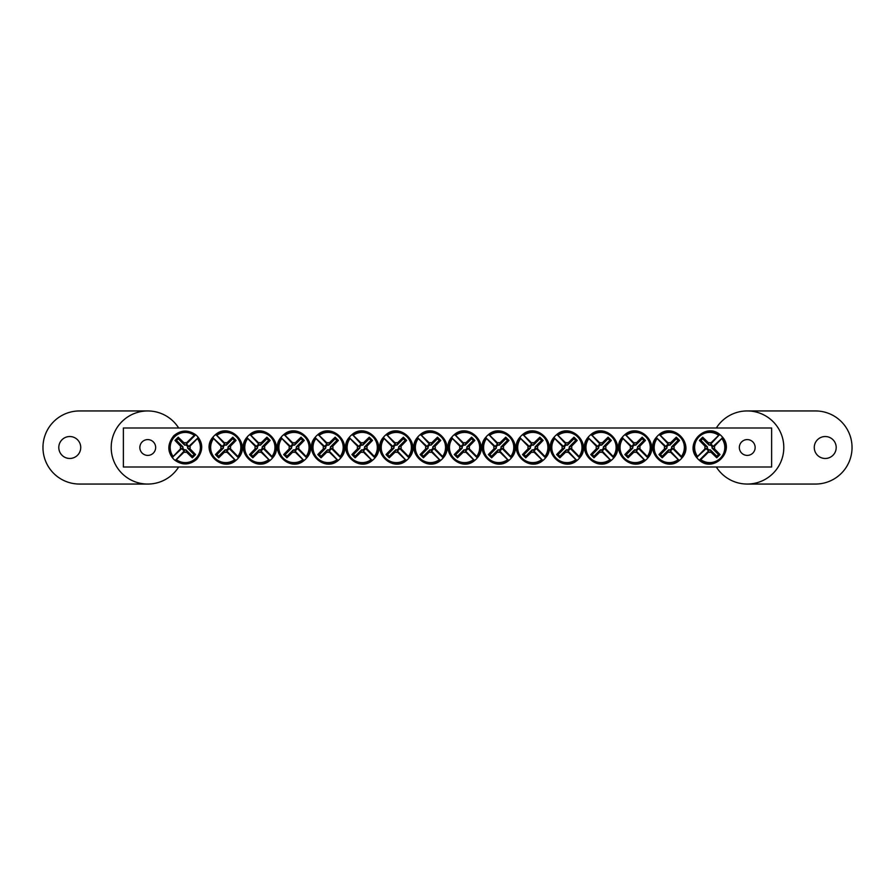 <?xml version="1.0" encoding="UTF-8"?>
<svg xmlns="http://www.w3.org/2000/svg" width="895" height="895" viewBox="0 0 895 895"><rect width="100%" height="100%" fill="white"/><g stroke="black" fill="none" stroke-linecap="round" stroke-linejoin="round"><path stroke-width="1.34" d="M123.376 428L771.624 428L771.624 467L123.376 467L123.376 428M155.652 447.5A7.898 7.898 0 0 1 143.804 454.347A7.898 7.898 0 0 1 143.804 440.653A7.898 7.898 0 0 1 155.652 447.5M755.145 447.5A7.898 7.898 0 0 1 743.297 454.347A7.898 7.898 0 0 1 743.297 440.653A7.898 7.898 0 0 1 755.145 447.5M184.034 452.165L184.426 450.711A3.323 3.323 0 0 1 182.065 448.35L172.735 456.976A15.718 15.718 0 0 1 194.752 434.959L195.669 434.746A16.446 16.446 0 0 1 198.03 437.107L197.403 438.528A15.081 15.081 0 0 1 176.304 459.627L174.894 460.254A16.446 16.446 0 0 1 172.534 457.893L173.16 456.472A15.081 15.081 0 0 1 194.249 435.373L195.669 434.746L186.138 444.289A3.323 3.323 0 0 1 188.498 446.65L189.953 446.247A4.833 4.833 0 0 1 189.953 448.753A48.71 4.24 45 0 1 195.591 454.57A48.061 4.184 135 0 1 192.347 457.815A48.71 4.24 -135 0 1 186.529 452.165A4.833 4.833 0 0 1 184.034 452.165A48.71 4.24 135 0 1 176.304 459.627M188.498 446.65L197.829 438.024A15.718 15.718 0 0 1 175.812 460.041L184.426 450.711M197.403 438.528A48.71 4.24 135 0 1 189.953 446.247M173.16 456.472A48.71 4.24 -45 0 1 180.611 448.753A4.833 4.833 0 0 1 180.611 446.247A48.71 4.24 -135 0 1 174.972 440.429A48.061 4.184 -45 0 1 178.217 437.185A48.71 4.24 45 0 1 184.034 442.835A4.833 4.833 0 0 1 186.529 442.835A48.71 4.24 -45 0 1 194.249 435.373M182.065 448.35L180.611 448.753M189.953 448.753L187.581 448.104A2.383 2.383 0 0 0 184.672 445.195L184.034 442.835M186.529 442.835L186.138 444.289M180.611 446.247L182.983 446.896A2.383 2.383 0 0 0 185.891 449.805L186.529 452.165M174.972 440.429L176.516 440.429L182.983 446.896M178.217 437.185L178.217 438.74L176.516 440.429M184.672 445.195L178.217 438.74M195.591 454.57L194.047 454.57L187.581 448.104M192.347 457.815L192.347 456.26L194.047 454.57M185.891 449.805L192.347 456.26M710.966 442.835L710.574 444.289A3.323 3.323 0 0 1 712.935 446.65L722.265 438.024A15.718 15.718 0 0 1 700.248 460.041L699.331 460.254A16.446 16.446 0 0 1 696.97 457.893L697.597 456.472A15.081 15.081 0 0 1 718.696 435.373L720.106 434.746A16.446 16.446 0 0 1 722.466 437.107L721.84 438.528A15.081 15.081 0 0 1 700.751 459.627L699.331 460.254L708.862 450.711A3.323 3.323 0 0 1 706.502 448.35L705.047 448.753A4.833 4.833 0 0 1 705.047 446.247A48.71 4.24 -135 0 1 699.409 440.429A48.061 4.184 -45 0 1 702.653 437.185A48.71 4.24 45 0 1 708.471 442.835A4.833 4.833 0 0 1 710.966 442.835A48.71 4.24 -45 0 1 718.696 435.373M706.502 448.35L697.171 456.976A15.718 15.718 0 0 1 719.188 434.959L710.574 444.289M697.597 456.472A48.71 4.24 -45 0 1 705.047 448.753M721.84 438.528A48.71 4.24 135 0 1 714.389 446.247A4.833 4.833 0 0 1 714.389 448.753A48.71 4.24 45 0 1 720.027 454.57A48.061 4.184 135 0 1 716.783 457.815A48.71 4.24 -135 0 1 710.966 452.165A4.833 4.833 0 0 1 708.471 452.165A48.71 4.24 135 0 1 700.751 459.627M712.935 446.65L714.389 446.247M705.047 446.247L707.419 446.896A2.383 2.383 0 0 0 710.328 449.805L710.966 452.165M708.471 452.165L708.862 450.711M714.389 448.753L712.017 448.104A2.383 2.383 0 0 0 709.108 445.195L708.471 442.835M720.027 454.57L718.484 454.57L712.017 448.104M716.783 457.815L716.783 456.26L718.484 454.57M710.328 449.805L716.783 456.26M699.409 440.429L700.953 440.429L707.419 446.896M702.653 437.185L702.653 438.74L700.953 440.429M709.108 445.195L702.653 438.74M425.774 446.247L427.228 446.65A3.323 3.323 0 0 1 429.589 444.289L420.963 434.959A15.718 15.718 0 0 1 442.98 456.976L443.193 457.893A16.446 16.446 0 0 1 440.832 460.254L439.411 459.627A15.081 15.081 0 0 1 418.323 438.528L417.696 437.107A16.446 16.446 0 0 1 420.057 434.746L421.467 435.373A15.081 15.081 0 0 1 442.566 456.472L443.193 457.893L433.661 448.35A3.323 3.323 0 0 1 431.3 450.711L431.692 452.165A4.833 4.833 0 0 1 429.186 452.165A48.71 4.24 135 0 1 423.38 457.815A48.061 4.184 -135 0 1 420.135 454.57A48.71 4.24 -45 0 1 425.774 448.753A4.833 4.833 0 0 1 425.774 446.247A48.71 4.24 -135 0 1 418.323 438.528M431.3 450.711L439.915 460.041A15.718 15.718 0 0 1 417.898 438.024L427.228 446.65M439.411 459.627A48.71 4.24 -135 0 1 431.692 452.165M421.467 435.373A48.71 4.24 45 0 1 429.186 442.835A4.833 4.833 0 0 1 431.692 442.835A48.71 4.24 -45 0 1 437.51 437.185A48.061 4.184 45 0 1 440.754 440.429A48.71 4.24 135 0 1 435.104 446.247A4.833 4.833 0 0 1 435.104 448.753A48.71 4.24 45 0 1 442.566 456.472M429.589 444.289L429.186 442.835M429.186 452.165L429.835 449.805A2.383 2.383 0 0 0 432.744 446.896L435.104 446.247M435.104 448.753L433.661 448.35M431.692 442.835L431.043 445.195A2.383 2.383 0 0 0 428.134 448.104L425.774 448.753M437.51 437.185L437.51 438.74L431.043 445.195M440.754 440.429L439.199 440.429L437.51 438.74M432.744 446.896L439.199 440.429M423.38 457.815L423.38 456.26L429.835 449.805M420.135 454.57L421.679 454.57L423.38 456.26M428.134 448.104L421.679 454.57M391.652 446.247L393.106 446.65A3.323 3.323 0 0 1 395.467 444.289L386.853 434.959A15.718 15.718 0 0 1 408.87 456.976L409.071 457.893A16.446 16.446 0 0 1 406.71 460.254L405.301 459.627A15.081 15.081 0 0 1 384.201 438.528L383.575 437.107A16.446 16.446 0 0 1 385.935 434.746L387.356 435.373A15.081 15.081 0 0 1 408.444 456.472L409.071 457.893L399.539 448.35A3.323 3.323 0 0 1 397.179 450.711L397.57 452.165A4.833 4.833 0 0 1 395.075 452.165A48.71 4.24 135 0 1 389.258 457.815A48.061 4.184 -135 0 1 386.013 454.57A48.71 4.24 -45 0 1 391.652 448.753A4.833 4.833 0 0 1 391.652 446.247A48.71 4.24 -135 0 1 384.201 438.528M397.179 450.711L405.793 460.041A15.718 15.718 0 0 1 383.776 438.024L393.106 446.65M405.301 459.627A48.71 4.24 -135 0 1 397.57 452.165M387.356 435.373A48.71 4.24 45 0 1 395.075 442.835A4.833 4.833 0 0 1 397.57 442.835A48.71 4.24 -45 0 1 403.388 437.185A48.061 4.184 45 0 1 406.632 440.429A48.71 4.24 135 0 1 400.994 446.247A4.833 4.833 0 0 1 400.994 448.753A48.71 4.24 45 0 1 408.444 456.472M395.467 444.289L395.075 442.835M395.075 452.165L395.713 449.805A2.383 2.383 0 0 0 398.622 446.896L400.994 446.247M400.994 448.753L399.539 448.35M397.57 442.835L396.933 445.195A2.383 2.383 0 0 0 394.024 448.104L391.652 448.753M403.388 437.185L403.388 438.74L396.933 445.195M406.632 440.429L405.088 440.429L403.388 438.74M398.622 446.896L405.088 440.429M389.258 457.815L389.258 456.26L395.713 449.805M386.013 454.57L387.557 454.57L389.258 456.26M394.024 448.104L387.557 454.57M357.541 446.247L358.996 446.65A3.323 3.323 0 0 1 361.356 444.289L352.731 434.959A15.718 15.718 0 0 1 374.748 456.976L374.949 457.893A16.446 16.446 0 0 1 372.589 460.254L371.179 459.627A15.081 15.081 0 0 1 350.079 438.528L349.453 437.107A16.446 16.446 0 0 1 351.813 434.746L353.234 435.373A15.081 15.081 0 0 1 374.334 456.472L374.949 457.893L365.417 448.35A3.323 3.323 0 0 1 363.057 450.711L363.459 452.165A4.833 4.833 0 0 1 360.953 452.165A48.71 4.24 135 0 1 355.136 457.815A48.061 4.184 -135 0 1 351.892 454.57A48.71 4.24 -45 0 1 357.541 448.753A4.833 4.833 0 0 1 357.541 446.247A48.71 4.24 -135 0 1 350.079 438.528M363.057 450.711L371.682 460.041A15.718 15.718 0 0 1 349.665 438.024L358.996 446.65M371.179 459.627A48.71 4.24 -135 0 1 363.459 452.165M353.234 435.373A48.71 4.24 45 0 1 360.953 442.835A4.833 4.833 0 0 1 363.459 442.835A48.71 4.24 -45 0 1 369.266 437.185A48.061 4.184 45 0 1 372.51 440.429A48.71 4.24 135 0 1 366.872 446.247A4.833 4.833 0 0 1 366.872 448.753A48.71 4.24 45 0 1 374.334 456.472M361.356 444.289L360.953 442.835M360.953 452.165L361.602 449.805A2.383 2.383 0 0 0 364.511 446.896L366.872 446.247M366.872 448.753L365.417 448.35M363.459 442.835L362.811 445.195A2.383 2.383 0 0 0 359.902 448.104L357.541 448.753M369.266 437.185L369.266 438.74L362.811 445.195M372.51 440.429L370.966 440.429L369.266 438.74M364.511 446.896L370.966 440.429M355.136 457.815L355.136 456.26L361.602 449.805M351.892 454.57L353.447 454.57L355.136 456.26M359.902 448.104L353.447 454.57M323.419 446.247L324.874 446.65A3.323 3.323 0 0 1 327.234 444.289L318.609 434.959A15.718 15.718 0 0 1 340.626 456.976L340.838 457.893A16.446 16.446 0 0 1 338.478 460.254L337.057 459.627A15.081 15.081 0 0 1 315.969 438.528L315.342 437.107A16.446 16.446 0 0 1 317.703 434.746L319.112 435.373A15.081 15.081 0 0 1 340.212 456.472L340.838 457.893L331.307 448.35A3.323 3.323 0 0 1 328.946 450.711L329.338 452.165A4.833 4.833 0 0 1 326.843 452.165A48.71 4.24 135 0 1 321.025 457.815A48.061 4.184 -135 0 1 317.781 454.57A48.71 4.24 -45 0 1 323.419 448.753A4.833 4.833 0 0 1 323.419 446.247A48.71 4.24 -135 0 1 315.969 438.528M328.946 450.711L337.56 460.041A15.718 15.718 0 0 1 315.543 438.024L324.874 446.65M337.057 459.627A48.71 4.24 -135 0 1 329.338 452.165M319.112 435.373A48.71 4.24 45 0 1 326.843 442.835A4.833 4.833 0 0 1 329.338 442.835A48.71 4.24 -45 0 1 335.155 437.185A48.061 4.184 45 0 1 338.399 440.429A48.71 4.24 135 0 1 332.75 446.247A4.833 4.833 0 0 1 332.75 448.753A48.71 4.24 45 0 1 340.212 456.472M327.234 444.289L326.843 442.835M326.843 452.165L327.481 449.805A2.383 2.383 0 0 0 330.389 446.896L332.75 446.247M332.75 448.753L331.307 448.35M329.338 442.835L328.689 445.195A2.383 2.383 0 0 0 325.78 448.104L323.419 448.753M335.155 437.185L335.155 438.74L328.689 445.195M338.399 440.429L336.856 440.429L335.155 438.74M330.389 446.896L336.856 440.429M321.025 457.815L321.025 456.26L327.481 449.805M317.781 454.57L319.325 454.57L321.025 456.26M325.78 448.104L319.325 454.57M289.298 446.247L290.752 446.65A3.323 3.323 0 0 1 293.112 444.289L284.498 434.959A15.718 15.718 0 0 1 306.515 456.976L306.716 457.893A16.446 16.446 0 0 1 304.356 460.254L302.946 459.627A15.081 15.081 0 0 1 281.847 438.528L281.22 437.107A16.446 16.446 0 0 1 283.581 434.746L285.002 435.373A15.081 15.081 0 0 1 306.09 456.472L306.716 457.893L297.185 448.35A3.323 3.323 0 0 1 294.824 450.711L295.216 452.165A4.833 4.833 0 0 1 292.721 452.165A48.71 4.24 135 0 1 286.903 457.815A48.061 4.184 -135 0 1 283.659 454.57A48.71 4.24 -45 0 1 289.298 448.753A4.833 4.833 0 0 1 289.298 446.247A48.71 4.24 -135 0 1 281.847 438.528M294.824 450.711L303.439 460.041A15.718 15.718 0 0 1 281.433 438.024L290.752 446.65M302.946 459.627A48.71 4.24 -135 0 1 295.216 452.165M285.002 435.373A48.71 4.24 45 0 1 292.721 442.835A4.833 4.833 0 0 1 295.216 442.835A48.71 4.24 -45 0 1 301.033 437.185A48.061 4.184 45 0 1 304.278 440.429A48.71 4.24 135 0 1 298.639 446.247A4.833 4.833 0 0 1 298.639 448.753A48.71 4.24 45 0 1 306.09 456.472M293.112 444.289L292.721 442.835M292.721 452.165L293.37 449.805A2.383 2.383 0 0 0 296.279 446.896L298.639 446.247M298.639 448.753L297.185 448.35M295.216 442.835L294.578 445.195A2.383 2.383 0 0 0 291.669 448.104L289.298 448.753M301.033 437.185L301.033 438.74L294.578 445.195M304.278 440.429L302.734 440.429L301.033 438.74M296.279 446.896L302.734 440.429M286.903 457.815L286.903 456.26L293.37 449.805M283.659 454.57L285.203 454.57L286.903 456.26M291.669 448.104L285.203 454.57M255.187 446.247L256.641 446.65A3.323 3.323 0 0 1 259.002 444.289L250.376 434.959A15.718 15.718 0 0 1 272.393 456.976L272.606 457.893A16.446 16.446 0 0 1 270.245 460.254L268.824 459.627A15.081 15.081 0 0 1 247.725 438.528L247.098 437.107A16.446 16.446 0 0 1 249.47 434.746L250.88 435.373A15.081 15.081 0 0 1 271.979 456.472L272.606 457.893L263.063 448.35A3.323 3.323 0 0 1 260.702 450.711L261.105 452.165A4.833 4.833 0 0 1 258.599 452.165A48.71 4.24 135 0 1 252.793 457.815A48.061 4.184 -135 0 1 249.537 454.57A48.71 4.24 -45 0 1 255.187 448.753A4.833 4.833 0 0 1 255.187 446.247A48.71 4.24 -135 0 1 247.725 438.528M260.702 450.711L269.328 460.041A15.718 15.718 0 0 1 247.311 438.024L256.641 446.65M268.824 459.627A48.71 4.24 -135 0 1 261.105 452.165M250.88 435.373A48.71 4.24 45 0 1 258.599 442.835A4.833 4.833 0 0 1 261.105 442.835A48.71 4.24 -45 0 1 266.923 437.185A48.061 4.184 45 0 1 270.167 440.429A48.71 4.24 135 0 1 264.517 446.247A4.833 4.833 0 0 1 264.517 448.753A48.71 4.24 45 0 1 271.979 456.472M259.002 444.289L258.599 442.835M258.599 452.165L259.248 449.805A2.383 2.383 0 0 0 262.157 446.896L264.517 446.247M264.517 448.753L263.063 448.35M261.105 442.835L260.456 445.195A2.383 2.383 0 0 0 257.547 448.104L255.187 448.753M266.923 437.185L266.923 438.74L260.456 445.195M270.167 440.429L268.612 440.429L266.923 438.74M262.157 446.896L268.612 440.429M252.793 457.815L252.793 456.26L259.248 449.805M249.537 454.57L251.092 454.57L252.793 456.26M257.547 448.104L251.092 454.57M221.065 446.247L222.519 446.65A3.323 3.323 0 0 1 224.88 444.289L216.266 434.959A15.718 15.718 0 0 1 238.271 456.976L238.484 457.893A16.446 16.446 0 0 1 236.123 460.254L234.703 459.627A15.081 15.081 0 0 1 213.614 438.528L212.988 437.107A16.446 16.446 0 0 1 215.348 434.746L216.758 435.373A15.081 15.081 0 0 1 237.857 456.472L238.484 457.893L228.952 448.35A3.323 3.323 0 0 1 226.592 450.711L226.983 452.165A4.833 4.833 0 0 1 224.488 452.165A48.71 4.24 135 0 1 218.671 457.815A48.061 4.184 -135 0 1 215.426 454.57A48.71 4.24 -45 0 1 221.065 448.753A4.833 4.833 0 0 1 221.065 446.247A48.71 4.24 -135 0 1 213.614 438.528M226.592 450.711L235.206 460.041A15.718 15.718 0 0 1 213.189 438.024L222.519 446.65M234.703 459.627A48.71 4.24 -135 0 1 226.983 452.165M216.758 435.373A48.71 4.24 45 0 1 224.488 442.835A4.833 4.833 0 0 1 226.983 442.835A48.71 4.24 -45 0 1 232.801 437.185A48.061 4.184 45 0 1 236.045 440.429A48.71 4.24 135 0 1 230.407 446.247A4.833 4.833 0 0 1 230.407 448.753A48.71 4.24 45 0 1 237.857 456.472M224.88 444.289L224.488 442.835M224.488 452.165L225.126 449.805A2.383 2.383 0 0 0 228.035 446.896L230.407 446.247M230.407 448.753L228.952 448.35M226.983 442.835L226.345 445.195A2.383 2.383 0 0 0 223.437 448.104L221.065 448.753M232.801 437.185L232.801 438.74L226.345 445.195M236.045 440.429L234.501 440.429L232.801 438.74M228.035 446.896L234.501 440.429M218.671 457.815L218.671 456.26L225.126 449.805M215.426 454.57L216.97 454.57L218.671 456.26M223.437 448.104L216.97 454.57M459.896 446.247L461.339 446.65A3.323 3.323 0 0 1 463.7 444.289L455.085 434.959A15.718 15.718 0 0 1 477.102 456.976L477.303 457.893A16.446 16.446 0 0 1 474.943 460.254L473.533 459.627A15.081 15.081 0 0 1 452.434 438.528L451.807 437.107A16.446 16.446 0 0 1 454.168 434.746L455.589 435.373A15.081 15.081 0 0 1 476.677 456.472L477.303 457.893L467.772 448.35A3.323 3.323 0 0 1 465.411 450.711L465.814 452.165A4.833 4.833 0 0 1 463.308 452.165A48.71 4.24 135 0 1 457.49 457.815A48.061 4.184 -135 0 1 454.246 454.57A48.71 4.24 -45 0 1 459.896 448.753A4.833 4.833 0 0 1 459.896 446.247A48.71 4.24 -135 0 1 452.434 438.528M465.411 450.711L474.037 460.041A15.718 15.718 0 0 1 452.02 438.024L461.339 446.65M473.533 459.627A48.71 4.24 -135 0 1 465.814 452.165M455.589 435.373A48.71 4.24 45 0 1 463.308 442.835A4.833 4.833 0 0 1 465.814 442.835A48.71 4.24 -45 0 1 471.62 437.185A48.061 4.184 45 0 1 474.865 440.429A48.71 4.24 135 0 1 469.226 446.247A4.833 4.833 0 0 1 469.226 448.753A48.71 4.24 45 0 1 476.677 456.472M463.7 444.289L463.308 442.835M463.308 452.165L463.957 449.805A2.383 2.383 0 0 0 466.866 446.896L469.226 446.247M469.226 448.753L467.772 448.35M465.814 442.835L465.165 445.195A2.383 2.383 0 0 0 462.256 448.104L459.896 448.753M471.62 437.185L471.62 438.74L465.165 445.195M474.865 440.429L473.321 440.429L471.62 438.74M466.866 446.896L473.321 440.429M457.49 457.815L457.49 456.26L463.957 449.805M454.246 454.57L455.801 454.57L457.49 456.26M462.256 448.104L455.801 454.57M494.006 446.247L495.461 446.65A3.323 3.323 0 0 1 497.821 444.289L489.207 434.959A15.718 15.718 0 0 1 511.224 456.976L511.425 457.893A16.446 16.446 0 0 1 509.065 460.254L507.644 459.627A15.081 15.081 0 0 1 486.556 438.528L485.929 437.107A16.446 16.446 0 0 1 488.29 434.746L489.699 435.373A15.081 15.081 0 0 1 510.799 456.472L511.425 457.893L501.894 448.35A3.323 3.323 0 0 1 499.533 450.711L499.925 452.165A4.833 4.833 0 0 1 497.43 452.165A48.71 4.24 135 0 1 491.612 457.815A48.061 4.184 -135 0 1 488.368 454.57A48.71 4.24 -45 0 1 494.006 448.753A4.833 4.833 0 0 1 494.006 446.247A48.71 4.24 -135 0 1 486.556 438.528M499.533 450.711L508.147 460.041A15.718 15.718 0 0 1 486.13 438.024L495.461 446.65M507.644 459.627A48.71 4.24 -135 0 1 499.925 452.165M489.699 435.373A48.71 4.24 45 0 1 497.43 442.835A4.833 4.833 0 0 1 499.925 442.835A48.71 4.24 -45 0 1 505.742 437.185A48.061 4.184 45 0 1 508.986 440.429A48.71 4.24 135 0 1 503.348 446.247A4.833 4.833 0 0 1 503.348 448.753A48.71 4.24 45 0 1 510.799 456.472M497.821 444.289L497.43 442.835M497.43 452.165L498.067 449.805A2.383 2.383 0 0 0 500.976 446.896L503.348 446.247M503.348 448.753L501.894 448.35M499.925 442.835L499.287 445.195A2.383 2.383 0 0 0 496.378 448.104L494.006 448.753M505.742 437.185L505.742 438.74L499.287 445.195M508.986 440.429L507.443 440.429L505.742 438.74M500.976 446.896L507.443 440.429M491.612 457.815L491.612 456.26L498.067 449.805M488.368 454.57L489.912 454.57L491.612 456.26M496.378 448.104L489.912 454.57M528.128 446.247L529.583 446.65A3.323 3.323 0 0 1 531.943 444.289L523.318 434.959A15.718 15.718 0 0 1 545.335 456.976L545.547 457.893A16.446 16.446 0 0 1 543.187 460.254L541.766 459.627A15.081 15.081 0 0 1 520.666 438.528L520.051 437.107A16.446 16.446 0 0 1 522.411 434.746L523.821 435.373A15.081 15.081 0 0 1 544.921 456.472L545.547 457.893L536.004 448.35A3.323 3.323 0 0 1 533.644 450.711L534.046 452.165A4.833 4.833 0 0 1 531.54 452.165A48.71 4.24 135 0 1 525.734 457.815A48.061 4.184 -135 0 1 522.49 454.57A48.71 4.24 -45 0 1 528.128 448.753A4.833 4.833 0 0 1 528.128 446.247A48.71 4.24 -135 0 1 520.666 438.528M533.644 450.711L542.269 460.041A15.718 15.718 0 0 1 520.252 438.024L529.583 446.65M541.766 459.627A48.71 4.24 -135 0 1 534.046 452.165M523.821 435.373A48.71 4.24 45 0 1 531.54 442.835A4.833 4.833 0 0 1 534.046 442.835A48.71 4.24 -45 0 1 539.864 437.185A48.061 4.184 45 0 1 543.108 440.429A48.71 4.24 135 0 1 537.459 446.247A4.833 4.833 0 0 1 537.459 448.753A48.71 4.24 45 0 1 544.921 456.472M531.943 444.289L531.54 442.835M531.54 452.165L532.189 449.805A2.383 2.383 0 0 0 535.098 446.896L537.459 446.247M537.459 448.753L536.004 448.35M534.046 442.835L533.398 445.195A2.383 2.383 0 0 0 530.489 448.104L528.128 448.753M539.864 437.185L539.864 438.74L533.398 445.195M543.108 440.429L541.553 440.429L539.864 438.74M535.098 446.896L541.553 440.429M525.734 457.815L525.734 456.26L532.189 449.805M522.49 454.57L524.034 454.57L525.734 456.26M530.489 448.104L524.034 454.57M562.25 446.247L563.693 446.65A3.323 3.323 0 0 1 566.054 444.289L557.44 434.959A15.718 15.718 0 0 1 579.457 456.976L579.658 457.893A16.446 16.446 0 0 1 577.297 460.254L575.888 459.627A15.081 15.081 0 0 1 554.788 438.528L554.162 437.107A16.446 16.446 0 0 1 556.522 434.746L557.943 435.373A15.081 15.081 0 0 1 579.031 456.472L579.658 457.893L570.126 448.35A3.323 3.323 0 0 1 567.766 450.711L568.157 452.165A4.833 4.833 0 0 1 565.662 452.165A48.71 4.24 135 0 1 559.845 457.815A48.061 4.184 -135 0 1 556.6 454.57A48.71 4.24 -45 0 1 562.25 448.753A4.833 4.833 0 0 1 562.25 446.247A48.71 4.24 -135 0 1 554.788 438.528M567.766 450.711L576.391 460.041A15.718 15.718 0 0 1 554.374 438.024L563.693 446.65M575.888 459.627A48.71 4.24 -135 0 1 568.157 452.165M557.943 435.373A48.71 4.24 45 0 1 565.662 442.835A4.833 4.833 0 0 1 568.157 442.835A48.71 4.24 -45 0 1 573.975 437.185A48.061 4.184 45 0 1 577.219 440.429A48.71 4.24 135 0 1 571.581 446.247A4.833 4.833 0 0 1 571.581 448.753A48.71 4.24 45 0 1 579.031 456.472M566.054 444.289L565.662 442.835M565.662 452.165L566.311 449.805A2.383 2.383 0 0 0 569.22 446.896L571.581 446.247M571.581 448.753L570.126 448.35M568.157 442.835L567.519 445.195A2.383 2.383 0 0 0 564.611 448.104L562.25 448.753M573.975 437.185L573.975 438.74L567.519 445.195M577.219 440.429L575.675 440.429L573.975 438.74M569.22 446.896L575.675 440.429M559.845 457.815L559.845 456.26L566.311 449.805M556.6 454.57L558.144 454.57L559.845 456.26M564.611 448.104L558.144 454.57M596.361 446.247L597.815 446.65A3.323 3.323 0 0 1 600.176 444.289L591.561 434.959A15.718 15.718 0 0 1 613.567 456.976L613.78 457.893A16.446 16.446 0 0 1 611.419 460.254L609.998 459.627A15.081 15.081 0 0 1 588.91 438.528L588.284 437.107A16.446 16.446 0 0 1 590.644 434.746L592.054 435.373A15.081 15.081 0 0 1 613.153 456.472L613.78 457.893L604.248 448.35A3.323 3.323 0 0 1 601.887 450.711L602.279 452.165A4.833 4.833 0 0 1 599.784 452.165A48.71 4.24 135 0 1 593.967 457.815A48.061 4.184 -135 0 1 590.722 454.57A48.71 4.24 -45 0 1 596.361 448.753A4.833 4.833 0 0 1 596.361 446.247A48.71 4.24 -135 0 1 588.91 438.528M601.887 450.711L610.502 460.041A15.718 15.718 0 0 1 588.485 438.024L597.815 446.65M609.998 459.627A48.71 4.24 -135 0 1 602.279 452.165M592.054 435.373A48.71 4.24 45 0 1 599.784 442.835A4.833 4.833 0 0 1 602.279 442.835A48.71 4.24 -45 0 1 608.097 437.185A48.061 4.184 45 0 1 611.341 440.429A48.71 4.24 135 0 1 605.702 446.247A4.833 4.833 0 0 1 605.702 448.753A48.71 4.24 45 0 1 613.153 456.472M600.176 444.289L599.784 442.835M599.784 452.165L600.422 449.805A2.383 2.383 0 0 0 603.331 446.896L605.702 446.247M605.702 448.753L604.248 448.35M602.279 442.835L601.63 445.195A2.383 2.383 0 0 0 598.721 448.104L596.361 448.753M608.097 437.185L608.097 438.74L601.63 445.195M611.341 440.429L609.797 440.429L608.097 438.74M603.331 446.896L609.797 440.429M593.967 457.815L593.967 456.26L600.422 449.805M590.722 454.57L592.266 454.57L593.967 456.26M598.721 448.104L592.266 454.57M630.483 446.247L631.937 446.65A3.323 3.323 0 0 1 634.298 444.289L625.672 434.959A15.718 15.718 0 0 1 647.689 456.976L647.902 457.893A16.446 16.446 0 0 1 645.53 460.254L644.12 459.627A15.081 15.081 0 0 1 623.021 438.528L622.394 437.107A16.446 16.446 0 0 1 624.755 434.746L626.176 435.373A15.081 15.081 0 0 1 647.275 456.472L647.902 457.893L638.359 448.35A3.323 3.323 0 0 1 635.998 450.711L636.401 452.165A4.833 4.833 0 0 1 633.895 452.165A48.71 4.24 135 0 1 628.077 457.815A48.061 4.184 -135 0 1 624.833 454.57A48.71 4.24 -45 0 1 630.483 448.753A4.833 4.833 0 0 1 630.483 446.247A48.71 4.24 -135 0 1 623.021 438.528M635.998 450.711L644.624 460.041A15.718 15.718 0 0 1 622.607 438.024L631.937 446.65M644.12 459.627A48.71 4.24 -135 0 1 636.401 452.165M626.176 435.373A48.71 4.24 45 0 1 633.895 442.835A4.833 4.833 0 0 1 636.401 442.835A48.71 4.24 -45 0 1 642.207 437.185A48.061 4.184 45 0 1 645.463 440.429A48.71 4.24 135 0 1 639.813 446.247A4.833 4.833 0 0 1 639.813 448.753A48.71 4.24 45 0 1 647.275 456.472M634.298 444.289L633.895 442.835M633.895 452.165L634.544 449.805A2.383 2.383 0 0 0 637.453 446.896L639.813 446.247M639.813 448.753L638.359 448.35M636.401 442.835L635.752 445.195A2.383 2.383 0 0 0 632.843 448.104L630.483 448.753M642.207 437.185L642.207 438.74L635.752 445.195M645.463 440.429L643.908 440.429L642.207 438.74M637.453 446.896L643.908 440.429M628.077 457.815L628.077 456.26L634.544 449.805M624.833 454.57L626.388 454.57L628.077 456.26M632.843 448.104L626.388 454.57M664.593 446.247L666.048 446.65A3.323 3.323 0 0 1 668.408 444.289L659.794 434.959A15.718 15.718 0 0 1 681.811 456.976L682.012 457.893A16.446 16.446 0 0 1 679.652 460.254L678.242 459.627A15.081 15.081 0 0 1 657.143 438.528L656.516 437.107A16.446 16.446 0 0 1 658.877 434.746L660.297 435.373A15.081 15.081 0 0 1 681.386 456.472L682.012 457.893L672.481 448.35A3.323 3.323 0 0 1 670.12 450.711L670.512 452.165A4.833 4.833 0 0 1 668.017 452.165A48.71 4.24 135 0 1 662.199 457.815A48.061 4.184 -135 0 1 658.955 454.57A48.71 4.24 -45 0 1 664.593 448.753A4.833 4.833 0 0 1 664.593 446.247A48.71 4.24 -135 0 1 657.143 438.528M670.12 450.711L678.734 460.041A15.718 15.718 0 0 1 656.729 438.024L666.048 446.65M678.242 459.627A48.71 4.24 -135 0 1 670.512 452.165M660.297 435.373A48.71 4.24 45 0 1 668.017 442.835A4.833 4.833 0 0 1 670.512 442.835A48.71 4.24 -45 0 1 676.329 437.185A48.061 4.184 45 0 1 679.573 440.429A48.71 4.24 135 0 1 673.935 446.247A4.833 4.833 0 0 1 673.935 448.753A48.71 4.24 45 0 1 681.386 456.472M668.408 444.289L668.017 442.835M668.017 452.165L668.654 449.805A2.383 2.383 0 0 0 671.563 446.896L673.935 446.247M673.935 448.753L672.481 448.35M670.512 442.835L669.874 445.195A2.383 2.383 0 0 0 666.965 448.104L664.593 448.753M676.329 437.185L676.329 438.74L669.874 445.195M679.573 440.429L678.03 440.429L676.329 438.74M671.563 446.896L678.03 440.429M662.199 457.815L662.199 456.26L668.654 449.805M658.955 454.57L660.499 454.57L662.199 456.26M666.965 448.104L660.499 454.57M69.765 458.464A10.964 10.964 0 0 0 79.263 442.018A10.964 10.964 0 0 0 60.267 442.018A10.964 10.964 0 0 0 69.765 458.464M178.676 428A36.55 36.55 0 0 0 147.753 410.95A36.55 36.55 0 0 0 115.746 465.154A36.55 36.55 0 0 0 178.676 467M147.753 410.95L79.521 410.95A36.55 36.55 0 0 0 42.96 447.5A36.55 36.55 0 0 0 79.521 484.05L147.753 484.05M825.235 436.536A10.964 10.964 0 0 0 815.737 452.982A10.964 10.964 0 0 0 834.733 452.982A10.964 10.964 0 0 0 825.235 436.536M716.324 467A36.55 36.55 0 0 0 747.247 484.05A36.55 36.55 0 0 0 779.254 429.846A36.55 36.55 0 0 0 716.324 428M747.247 484.05L815.479 484.05A36.55 36.55 0 0 0 852.04 447.5A36.55 36.55 0 0 0 815.479 410.95L747.247 410.95M195.647 434.724C188.084 429.555 180.801 429.891 173.787 435.742C167.656 443.517 167.231 450.89 172.5 457.86M174.917 460.276C182.468 465.445 189.762 465.109 196.777 459.258C202.908 451.483 203.333 444.11 198.052 437.14M699.353 460.276C713.539 473.108 735.332 451.348 722.5 437.14M720.083 434.724C705.898 421.892 684.104 443.651 696.948 457.86M443.215 457.86C456.047 443.674 434.288 421.892 420.079 434.724M417.663 437.14C404.831 451.326 426.591 473.108 440.799 460.276M409.104 457.86C421.937 443.674 400.166 421.892 385.958 434.724M383.552 437.14C370.709 451.326 392.48 473.108 406.688 460.276M374.983 457.86C387.815 443.674 366.055 421.892 351.847 434.724M349.43 437.14C336.598 451.326 358.358 473.108 372.566 460.276M340.861 457.86C353.693 443.674 331.933 421.892 317.725 434.724M315.308 437.14C302.476 451.326 324.247 473.108 338.444 460.276M306.75 457.86C319.582 443.674 297.811 421.892 283.603 434.724M281.198 437.14C268.366 451.326 290.125 473.108 304.334 460.276M272.628 457.86C285.46 443.674 263.701 421.892 249.492 434.724M247.076 437.14C234.244 451.326 256.004 473.108 270.212 460.276M238.506 457.86C251.35 443.674 229.579 421.892 215.371 434.724M212.954 437.14C200.122 451.326 221.893 473.108 236.101 460.276M477.337 457.86C490.169 443.674 468.409 421.892 454.201 434.724M451.785 437.14C438.953 451.326 460.712 473.108 474.921 460.276M511.448 457.86C524.291 443.674 502.52 421.892 488.312 434.724M485.895 437.14C473.063 451.326 494.834 473.108 509.042 460.276M545.57 457.86C558.402 443.674 536.642 421.892 522.434 434.724M520.017 437.14C507.185 451.326 528.945 473.108 543.153 460.276M579.691 457.86C592.524 443.674 570.753 421.892 556.556 434.724M554.139 437.14C541.307 451.326 563.067 473.108 577.275 460.276M613.802 457.86C626.634 443.674 604.875 421.892 590.666 434.724M588.25 437.14C575.418 451.326 597.189 473.108 611.397 460.276M647.924 457.86C660.756 443.674 638.996 421.892 624.788 434.724M622.372 437.14C609.54 451.326 631.299 473.108 645.508 460.276M682.046 457.86C694.878 443.674 673.107 421.892 658.899 434.724M656.494 437.14C643.65 451.326 665.421 473.108 679.629 460.276"/></g></svg>

